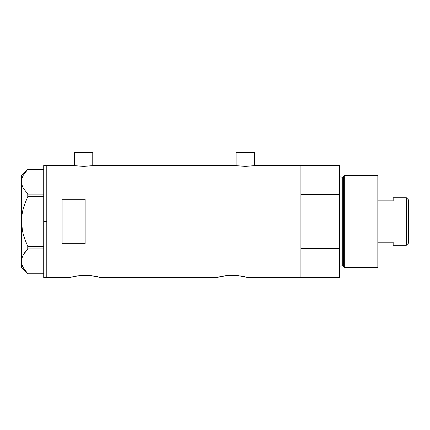 <?xml version="1.0" encoding="UTF-8"?>
<svg xmlns="http://www.w3.org/2000/svg" width="430" height="430" viewBox="0 0 430 430"><rect width="100%" height="100%" fill="white"/><g stroke="black" fill="none" stroke-linecap="round" stroke-linejoin="round"><path stroke-width="0.64" d="M92.767 165.636L92.767 152.542L74.379 152.542L74.379 165.636L74.379 152.542L92.767 152.542L92.767 165.636M254.469 165.636L254.469 152.542L236.075 152.542L236.075 165.636L236.075 152.542L254.469 152.542L254.469 165.636M92.966 165.604L235.876 165.604L93.154 165.572L83.57 166.399L73.992 165.572L46.789 165.572L46.789 277.458L69.778 277.458L79.405 275.619L90.805 275.619L100.432 277.458L216.913 277.458L226.54 275.619L237.946 275.619L247.567 277.458L300.909 277.458L300.909 165.572L254.662 165.604L300.909 165.572L300.909 194.607L339.528 194.607L339.528 165.572L339.528 248.422L300.909 248.422L300.909 277.458L247.567 277.458M254.667 165.604L245.267 166.399L235.876 165.604M221.66 276.345L226.54 275.619L237.946 275.619L247.4 277.409M220.977 276.485L216.913 277.458L99.722 277.264M97.793 276.791L96.374 276.485L97.782 276.791M77.362 275.872L90.805 275.619L95.696 276.35M62.114 243.724L62.114 199.305L85.108 199.305L85.108 243.724L62.114 243.724L62.114 199.305L85.108 199.305L85.108 243.724L62.114 243.724M73.992 165.572L46.789 165.572L46.789 221.514L46.789 165.84L46.789 221.514L43.726 221.514L46.789 221.514L46.789 277.458L46.789 226.997L46.789 277.458L69.95 277.409M70.461 277.275L77.357 275.872M74.519 276.345L73.836 276.485M93.262 275.931L92.869 275.872M94.713 276.167L95.589 276.329M240.402 275.931L239.978 275.866M241.853 276.167L242.724 276.329M246.884 277.275L242.832 276.35M300.909 277.458L300.909 165.572L300.909 194.607L339.528 194.607L339.528 277.458L300.909 277.458L339.528 277.458L339.528 248.422L300.909 248.422L300.909 277.458M221.778 276.323L222.638 276.167M226.54 275.619L225.422 275.748M79.405 275.619L79.104 275.651M100.432 277.458L99.749 277.275M254.119 165.69L245.267 166.399L236.425 165.69M92.423 165.69L83.57 166.399L74.729 165.69M43.726 277.458L43.726 165.572L43.726 277.458L46.789 277.458M22.543 266.261L25.236 270.787L27.778 273.749L43.726 273.749L27.778 273.749L23.252 267.739L21.957 264.584L21.5 261.332L21.946 258.134L23.225 254.979L27.778 248.916L27.778 246.342L43.726 246.342L27.778 246.342L25.23 240.408L23.231 234.243L21.946 227.948L23.236 234.269L25.225 240.397L23.231 234.243L21.946 227.948L21.5 221.514L21.946 215.081L21.5 221.514L21.951 215.048L23.236 208.76L25.225 202.632L27.778 196.682L27.778 194.107L43.726 194.107L27.778 194.107L23.252 188.098L21.957 184.948L21.5 181.697L21.946 178.493L23.225 175.338L27.778 169.28L43.726 169.28L27.778 169.28L23.225 175.338L21.946 178.493L21.5 181.697L21.951 184.922M21.951 215.048L23.236 208.76L25.225 202.632L27.778 196.682L27.778 194.107L23.252 188.098L21.957 184.948L21.5 181.697L21.946 184.911M27.778 196.682L25.23 202.621L27.778 196.682L43.726 196.682L27.778 196.682M23.231 208.776L22.903 210.076M22.516 231.222L21.5 221.514L21.5 261.332L21.946 258.134L23.225 254.979L27.778 248.916L23.252 254.931L21.951 258.107M23.236 234.269L25.225 240.397L27.778 246.342L27.778 248.916L43.726 248.916L27.778 248.916L25.236 251.883M23.252 267.739L21.957 264.584L21.5 261.332L21.5 267.492L21.5 221.783M24.983 270.449L25.3 270.868M22.537 256.42L21.613 259.715M24.773 252.507L23.241 254.952M21.613 218.268L21.5 181.697L21.5 221.514M21.951 215.07L21.817 216.113M23.231 208.781L22.613 211.334M21.5 175.531L21.5 181.697L21.5 175.531L27.756 169.28M21.677 179.686L21.608 180.132M344.699 175.531L343.441 176.499L343.441 266.53L344.699 267.492L344.699 175.531L344.699 267.492L377.846 267.492L377.846 175.531L344.699 175.531L377.846 175.531L377.846 267.492L344.699 267.492L343.441 266.53A0.769 0.769 0 0 0 342.705 265.96A0.769 0.769 0 0 1 343.441 266.53L343.441 176.499A0.769 0.769 0 0 1 342.705 177.069L341.06 177.069A1.532 1.532 0 0 1 339.528 175.531A1.532 1.532 0 0 0 341.06 177.069L341.06 265.96L342.705 265.96L342.705 177.069A0.769 0.769 0 0 0 343.441 176.499L344.699 175.531M339.528 267.492A1.532 1.532 0 0 1 341.06 265.96A1.532 1.532 0 0 0 339.528 267.492M342.705 265.96L341.06 265.96L341.06 177.069L342.705 177.069L342.705 265.96M406.355 245.272L408.5 243.122L408.5 199.902L406.355 197.757L406.355 245.272L406.355 197.757L393.176 197.757L393.176 200.842L377.846 200.842L393.176 200.842L393.176 197.757L406.355 197.757L408.5 199.902L408.5 243.122L406.355 245.272L393.176 245.272L406.355 245.272M393.176 245.073L393.176 242.181L377.846 242.181L393.176 242.181L393.176 245.272M43.726 165.572L46.789 165.572M21.5 267.492L27.756 273.749M300.909 165.572L339.528 165.572"/></g></svg>
